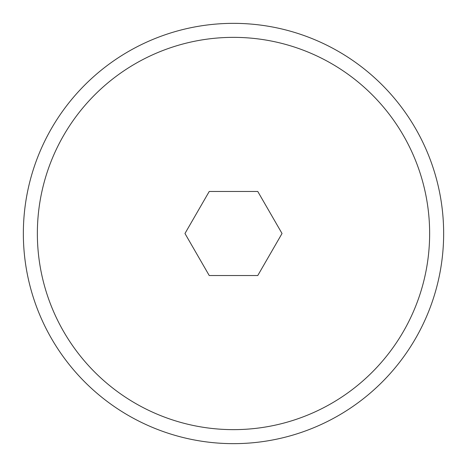 <?xml version="1.0" encoding="UTF-8"?>
<svg xmlns="http://www.w3.org/2000/svg" width="467" height="467" viewBox="0 0 467 467"><rect width="100%" height="100%" fill="white"/><g stroke="black" fill="none" stroke-linecap="round" stroke-linejoin="round"><path stroke-width="0.7" d="M233.5 429.64A196.14 196.14 0 0 0 429.64 233.5A196.14 196.14 0 0 0 233.5 37.36A196.14 196.14 0 0 0 37.36 233.5A196.14 196.14 0 0 0 233.5 429.64M233.5 23.35A210.15 210.15 0 0 1 443.65 233.5A210.15 210.15 0 0 1 233.5 443.65A210.15 210.15 0 0 1 23.35 233.5A210.15 210.15 0 0 1 233.5 23.35M209.234 275.53L257.766 275.53L282.033 233.5L257.766 191.47L209.234 191.47L184.967 233.5L209.234 275.53"/></g></svg>
